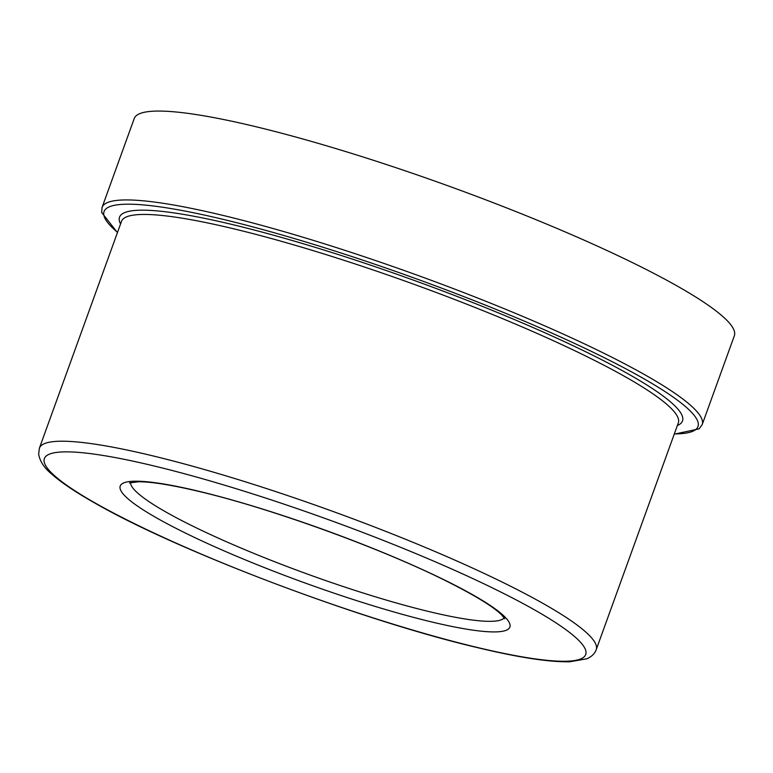 <?xml version="1.0" encoding="UTF-8"?>
<svg xmlns="http://www.w3.org/2000/svg" width="773" height="773" viewBox="0 0 773 773"><rect width="100%" height="100%" fill="white"/><g stroke="black" fill="none" stroke-linecap="round" stroke-linejoin="round"><path stroke-width="1.16" d="M102.075 207.386L134.241 118.511A319.104 43.51 19.9 0 1 347.724 152.194A319.104 43.51 19.9 0 1 676.346 285.537A319.104 43.51 19.9 0 1 734.35 335.753L702.184 424.619A319.104 43.51 -160.1 0 0 644.18 374.403A319.104 43.51 -160.1 0 0 224.18 215.696A319.104 43.51 -160.1 0 0 102.075 207.386L101.678 212.498L117.428 232.605M504.199 617.849A198.951 27.132 19.9 0 1 428.735 611.511A198.951 27.132 19.9 0 1 166.881 512.557A198.951 27.132 19.9 0 1 130.492 482.565M199.521 491.435A207.183 28.253 -160.1 0 0 157.895 518.644A207.183 28.253 -160.1 0 0 430.571 621.685A207.183 28.253 -160.1 0 0 472.197 594.476A207.183 28.253 -160.1 0 0 199.521 491.435M475.559 647.04A287.856 39.249 19.9 0 1 96.702 503.87A287.856 39.249 19.9 0 1 154.532 466.08A287.856 39.249 19.9 0 1 533.389 609.25A287.856 39.249 19.9 0 1 475.559 647.04M152.716 455.838A296.078 40.37 -160.1 0 0 39.413 448.118L38.65 454.118C39.896 461.375 44.274 468.051 51.791 474.158C61.309 482.584 75.599 492.179 94.654 502.943C178.041 551.081 360.711 620.149 476.4 647.378C518.065 657.437 549.188 662.229 569.778 661.775L586.823 658.799C591.683 656.664 594.814 653.62 596.215 649.678A296.078 40.37 -160.1 0 0 542.404 603.085A296.078 40.37 -160.1 0 0 152.716 455.838M39.413 448.118L121.506 221.349A296.078 40.37 19.9 0 1 234.808 229.069A296.078 40.37 19.9 0 1 624.487 376.325A296.078 40.37 19.9 0 1 678.308 422.908L596.215 649.678M677.361 425.517A299.373 40.824 -160.1 0 0 628.091 373.861A299.373 40.824 -160.1 0 0 234.084 224.962A299.373 40.824 -160.1 0 0 120.559 223.957M117.515 232.373A315.819 43.066 19.9 0 1 224.914 219.793A315.819 43.066 19.9 0 1 585.837 348.729A315.819 43.066 19.9 0 1 674.317 433.933M129.487 482.932L138.599 481.763C151.605 481.724 172.186 485.058 200.362 491.773C271.391 508.576 380.335 548.057 445.354 580.552C474.661 595.22 493.464 606.708 501.754 615.018L504.73 618.767M674.23 434.165L699.188 428.822L702.184 424.619"/></g></svg>
